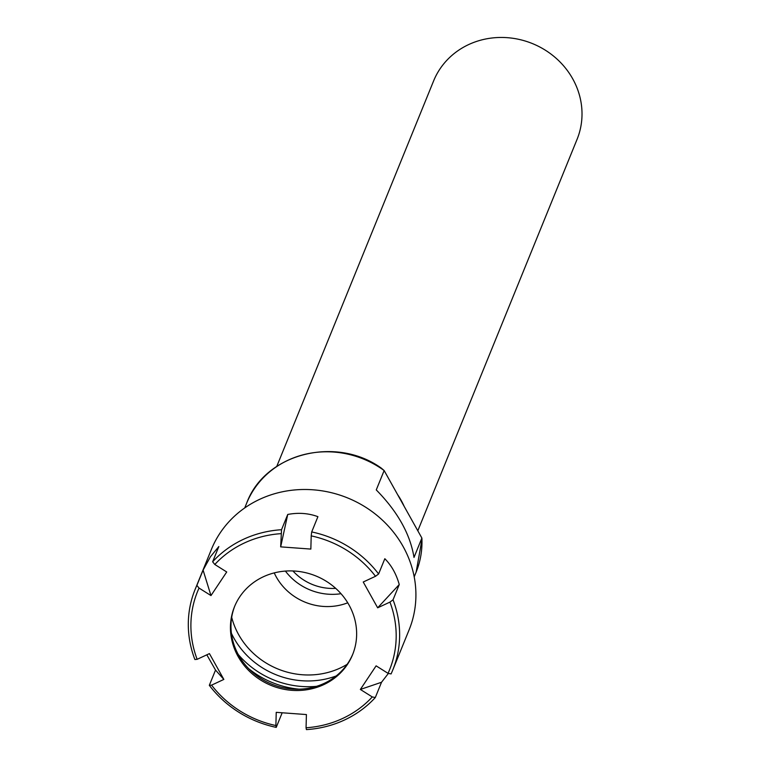 <?xml version="1.0" encoding="UTF-8"?>
<svg xmlns="http://www.w3.org/2000/svg" width="768" height="768" viewBox="0 0 768 768"><rect width="100%" height="100%" fill="white"/><g stroke="black" fill="none" stroke-linecap="round" stroke-linejoin="round"><path stroke-width="1.15" d="M292.934 570.96A50.314 46.685 -157.9 0 0 335.693 588.355M340.992 593.702A55.498 51.494 22.1 0 1 285.408 571.085M276.758 466.426L433.594 80.957A77.453 71.866 22.1 0 1 468.682 44.563A77.453 71.866 22.1 0 1 555.706 57.907A77.453 71.866 22.1 0 1 577.075 139.325L417.811 530.784M404.198 506.429A77.453 71.866 -157.9 0 0 397.574 494.582M381.427 468.23L384.144 470.544L421.882 538.061L421.958 540.154M421.987 539.261L416.141 572.102A91.478 84.883 -157.9 0 0 421.882 538.061L414 557.434C410.246 534.202 397.67 511.699 376.262 489.917L384.144 470.544A91.478 84.883 -157.9 0 0 288.125 460.186A91.478 84.883 -157.9 0 0 246.672 503.155C264.835 453.456 336.038 435.264 381.533 468.298M316.502 686.333A86.602 80.352 22.1 0 1 238.262 654.509M347.731 602.794A55.498 51.494 22.1 0 1 274.234 572.899M311.702 531.936A106.723 99.034 -157.9 0 1 378.614 573.984L375.514 576.288A103.67 96.202 -157.9 0 0 311.203 535.872L310.848 549.082L280.666 546.864L287.741 514.454C298.397 512.448 308.458 513.187 317.914 516.672L311.702 531.936L311.203 535.872M203.088 570.125L196.877 585.389L199.046 588.077L210.979 595.574L203.088 570.125L210.461 556.704L218.842 546.528L212.63 561.792L214.8 564.48L226.723 571.978L210.979 595.574M199.046 588.077A103.67 96.202 -157.9 0 0 197.146 659.318L209.424 653.606L223.853 679.421L215.53 670.07L206.813 654.816M215.53 670.07L209.318 685.334L211.574 685.142L223.853 679.421M211.574 685.142A103.67 96.202 -157.9 0 0 275.885 725.549L276.23 712.339L306.413 714.557L306.058 727.766A103.67 96.202 -157.9 0 0 372.278 696.941L360.355 689.453L381.523 682.262L388.387 673.411M196.877 585.389A106.723 99.034 -157.9 0 0 195.11 589.44L211.392 549.427A106.723 99.034 22.1 0 1 330.528 492.49A106.723 99.034 22.1 0 1 415.882 597.408A106.723 99.034 22.1 0 1 409.104 629.866L392.822 669.878A106.723 99.034 -157.9 0 1 391.066 673.93L388.032 673.344L376.109 665.846L360.355 689.453M388.032 673.344A103.67 96.202 -157.9 0 0 389.942 602.102L377.664 607.814L399.254 584.534C396.269 573.965 391.459 565.354 384.826 558.72L378.614 573.984M375.514 576.288L363.235 582L377.664 607.814M212.63 561.792A106.723 99.034 -157.9 0 1 281.53 529.718L280.666 546.864M281.021 533.654A103.67 96.202 -157.9 0 0 214.8 564.48M356.621 635.347A63.725 59.136 22.1 0 1 352.57 654.73A63.725 59.136 22.1 0 1 271.258 685.488A63.725 59.136 22.1 0 1 234.509 606.691A63.725 59.136 22.1 0 1 305.654 572.698A63.725 59.136 22.1 0 1 356.621 635.347M195.11 589.44A106.723 99.034 -157.9 0 0 194.89 659.52L197.146 659.318M352.829 654.067A63.725 59.136 22.1 0 1 271.786 684.173A63.725 59.136 22.1 0 1 234.778 606.038M299.117 689.184A88.176 81.821 22.1 0 1 248.726 668.688M281.53 529.718L287.741 514.454M392.822 669.878A106.723 99.034 -157.9 0 0 399.6 637.421A106.723 99.034 -157.9 0 0 393.043 599.798L399.254 584.534M306.058 727.766L306.413 729.6A106.723 99.034 -157.9 0 0 375.312 697.526L381.523 682.262M209.318 685.334A106.723 99.034 -157.9 0 0 276.23 727.382L282.173 712.781M393.043 599.798L389.942 602.102M276.23 727.382L275.885 725.549M375.312 697.526L372.278 696.941M231.418 633.331A80.467 74.669 -157.9 0 0 233.837 638.026A80.467 74.669 -157.9 0 0 336.192 675.955M347.155 664.32A75.638 70.186 22.1 0 1 238.627 634.618A75.638 70.186 22.1 0 1 231.696 617.338M246.672 503.155L244.733 507.926M416.141 572.102L414.202 576.874"/></g></svg>
